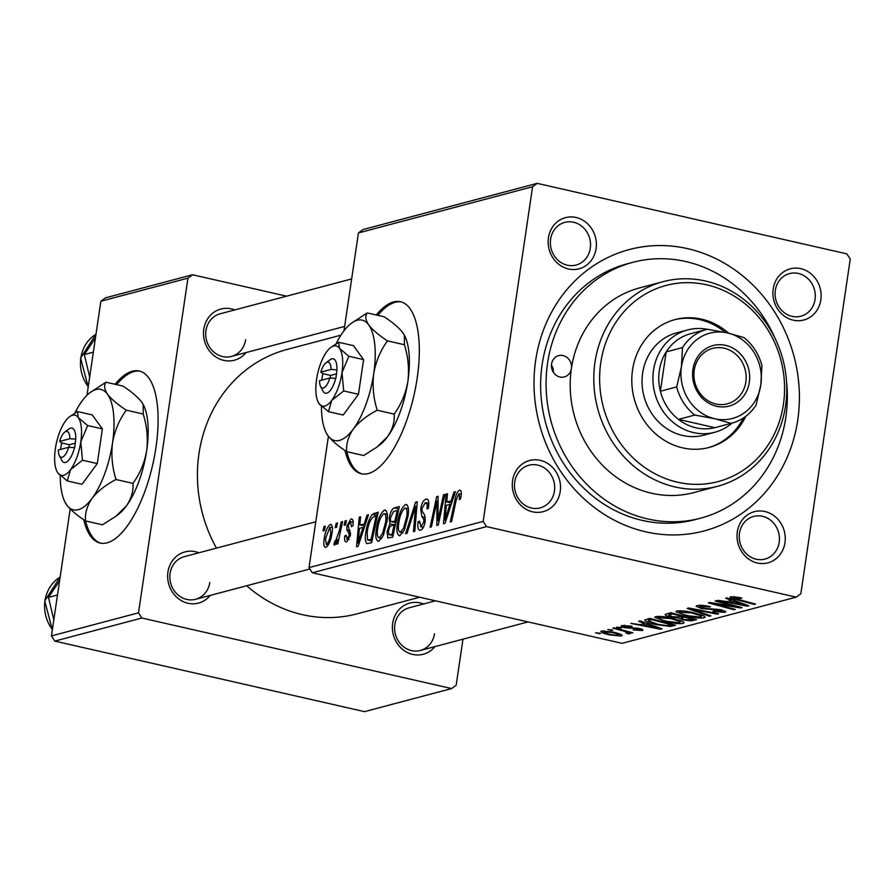 <?xml version="1.0" encoding="UTF-8"?>
<svg xmlns="http://www.w3.org/2000/svg" width="895" height="895" viewBox="0 0 895 895"><rect width="100%" height="100%" fill="white"/><g stroke="black" fill="none" stroke-linecap="round" stroke-linejoin="round"><path stroke-width="1.34" d="M83.806 519.794A88.225 33.909 -77.2 0 0 100.106 543.052A88.225 33.909 -77.2 0 0 107.02 542.84A88.225 33.909 -77.2 0 0 154.533 455.98A88.225 33.909 -77.2 0 0 139.284 371.011A88.225 33.909 -77.2 0 0 132.359 371.212A88.225 33.909 -77.2 0 0 115.052 384.279M140.079 371.212A88.225 33.909 -77.2 0 0 133.948 371.582A88.225 33.909 -77.2 0 0 116.641 384.637M85.584 520.957A88.225 33.909 -77.2 0 0 100.9 543.209M345.011 450.509A88.225 33.909 -77.2 0 0 361.3 473.768A88.225 33.909 -77.2 0 0 417.182 378.126A88.225 33.909 -77.2 0 0 400.49 301.727A88.225 33.909 -77.2 0 0 376.258 314.995M401.284 301.928A88.225 33.909 -77.2 0 0 377.847 315.353M512.578 480.649A26.47 23.952 -104.9 0 1 540.2 460.332A26.47 23.952 -104.9 0 1 560.225 491.5A26.47 23.952 -104.9 0 1 532.603 511.828A26.47 23.952 -104.9 0 1 512.578 480.649M554.441 491.086A22.062 19.958 75.1 0 0 528.934 465.243A22.062 19.958 75.1 0 0 514.737 482.036A22.062 19.958 75.1 0 0 540.244 507.879A22.062 19.958 75.1 0 0 554.441 491.086M548.434 237.801A26.47 23.952 -104.9 0 1 576.067 217.485A26.47 23.952 -104.9 0 1 596.092 248.653A26.47 23.952 -104.9 0 1 568.459 268.97A26.47 23.952 -104.9 0 1 548.434 237.801M590.297 248.228A22.062 19.958 75.1 0 0 564.79 222.385A22.062 19.958 75.1 0 0 550.593 239.189A22.062 19.958 75.1 0 0 576.1 265.032A22.062 19.958 75.1 0 0 590.297 248.228M773.19 288.984A26.47 23.952 -104.9 0 1 800.812 268.668A26.47 23.952 -104.9 0 1 820.838 299.847A26.47 23.952 -104.9 0 1 793.205 320.164A26.47 23.952 -104.9 0 1 773.19 288.984M815.054 299.422A22.062 19.958 75.1 0 0 789.547 273.579A22.062 19.958 75.1 0 0 775.338 290.372A22.062 19.958 75.1 0 0 800.857 316.215A22.062 19.958 75.1 0 0 815.054 299.422M737.323 531.843A26.47 23.952 -104.9 0 1 764.956 511.526A26.47 23.952 -104.9 0 1 784.971 542.694A26.47 23.952 -104.9 0 1 757.349 563.011A26.47 23.952 -104.9 0 1 737.323 531.843M779.187 542.269A22.062 19.958 75.1 0 0 753.679 516.426A22.062 19.958 75.1 0 0 739.483 533.23A22.062 19.958 75.1 0 0 764.99 559.073A22.062 19.958 75.1 0 0 779.187 542.269M434.959 646.604A26.47 23.952 -104.9 0 1 406.464 652.03A26.47 23.952 -104.9 0 1 392.681 623.256A26.47 23.952 -104.9 0 1 423.648 603.968M435.473 600.825L409.037 607.839A22.062 19.958 75.1 0 0 394.84 624.643A22.062 19.958 75.1 0 0 420.348 650.475A22.062 19.958 75.1 0 0 434.545 633.682M210.213 595.41A26.47 23.952 -104.9 0 1 181.719 600.847A26.47 23.952 -104.9 0 1 167.936 572.062A26.47 23.952 -104.9 0 1 198.903 552.774M315.79 521.774L184.292 556.656A22.062 19.958 75.1 0 0 170.084 573.449A22.062 19.958 75.1 0 0 195.591 599.292A22.062 19.958 75.1 0 0 209.799 582.488M246.069 352.563A26.47 23.952 -104.9 0 1 217.574 357.989A26.47 23.952 -104.9 0 1 203.791 329.215A26.47 23.952 -104.9 0 1 234.758 309.927M351.657 278.916L220.148 313.798A22.062 19.958 75.1 0 0 205.951 330.602A22.062 19.958 75.1 0 0 231.458 356.434A22.062 19.958 75.1 0 0 245.655 339.641M535.669 360.405A145.572 131.744 -104.9 0 1 687.617 248.653A145.572 131.744 -104.9 0 1 797.747 420.091A145.572 131.744 -104.9 0 1 645.798 531.843A145.572 131.744 -104.9 0 1 535.669 360.405M775.036 338.288A132.337 119.762 75.1 0 0 632.776 262.336L627.339 263.779A132.337 119.762 75.1 0 0 542.135 364.556A132.337 119.762 75.1 0 0 695.191 519.603L700.628 518.16A132.337 119.762 75.1 0 0 785.832 417.383A132.337 119.762 75.1 0 0 786.548 381.695M340.917 335.178L287.004 349.475A136.745 123.756 75.1 0 0 198.97 453.62A136.745 123.756 75.1 0 0 216.467 548.12M246.696 585.733A136.745 123.756 75.1 0 0 357.116 613.836L419.71 597.233M363.046 229.534L537.19 183.352L532.581 186.731L358.447 232.924L363.046 229.534M796.226 597.144L486.5 526.607L312.366 572.789L622.092 643.337L796.226 597.144L800.835 593.765L850.25 259.091L846.916 253.889L537.19 183.352M385.935 510.441L384.47 510.105C387.199 510.597 388.016 514.535 386.908 521.942L383.205 535.691L378.764 541.229C375.945 540.725 375.139 536.653 376.359 529.023C377.746 519.48 380.442 513.182 384.47 510.105L385.23 510.072M378.764 541.229L377.97 541.262M364.299 523.698L367.062 515.095L368.494 514.714L358.157 546.319L356.546 546.744L359.242 517.176L360.573 516.818L359.79 524.895L365.473 523.967M460.634 490.494L459.448 490.225C461.126 490.024 461.675 492.004 461.07 496.154L460.545 498.929L459.169 499.667L459.672 497.016L458.844 493.749L456.271 499.857L451.617 521.528L450.274 521.886L455.096 499.455C455.969 494.532 457.423 491.456 459.448 490.225L460.086 490.191M461.283 494.23L458.844 493.749M427.888 499.544L425.953 499.108C428.571 498.739 429.376 501.771 428.392 508.226L427.016 508.942L427.329 504.601L425.349 502.632L422.026 508.349L421.981 510.888L424.666 515.084L425.192 521.248C424.264 526.439 422.697 529.415 420.46 530.164C418.211 530.444 417.406 527.871 418.043 522.445L419.509 521.125L421.03 526.64L423.85 521.796L423.749 519.245L421.937 516.717L420.672 508.986C421.735 503.292 423.503 500.003 425.953 499.108L427.038 499.052M428.806 503.214L425.349 502.632M420.46 530.164L419.565 530.209M423.369 527.334L420.449 526.674L423.436 527.189M405.614 533.733L415.593 502.229L417.283 501.782L414.788 531.294L413.456 531.652L415.593 506.346L407.035 533.353L405.614 533.733M407.046 504.847L405.569 504.511C408.31 504.993 409.127 508.942 408.019 516.337L404.316 530.097L399.875 535.624C397.056 535.12 396.25 531.048 397.469 523.418C398.846 513.887 401.553 507.577 405.569 504.511L406.341 504.478M399.875 535.624L399.08 535.669M323.028 530.903L323.968 526.528L325.277 526.182L324.37 530.545L323.028 530.903M312.366 572.789L309.021 567.598L483.166 521.405L532.581 186.731M309.021 567.598L328.409 436.324M343.993 330.781L358.447 232.924M389.202 518.205C390.175 512.622 391.853 509.188 394.236 507.89L399.327 506.536L392.737 537.145L387.803 537.973L387.065 531.641L389.896 523.843L389.202 518.205L390.433 518.485M451.203 500.652L453.966 492.049L455.398 491.668L445.061 523.273L443.45 523.698L446.146 494.118L447.478 493.772L446.694 501.849L452.367 500.92M439.434 513.506L443.506 494.823L444.837 494.465L438.237 525.085L436.838 525.454L436.973 500.92L431.435 526.886L430.103 527.233L436.682 496.635L438.08 496.266L437.979 520.733L439.434 513.506L440.664 513.786M352.373 519.357L350.885 519.01C352.865 518.664 353.547 520.856 352.943 525.578L351.5 526.719L350.415 521.763L348.189 525.578L350.46 534.897L346.768 541.844C344.933 542.225 344.262 540.278 344.743 536.004L346.119 535.266L347.238 539.092L349.061 535.725L349.195 533.991L346.913 529.963L346.835 526.17L350.885 519.01L351.701 518.977M353.189 522.277L350.415 521.763M346.768 541.844L345.951 541.878M349.005 539.618L346.812 539.114L349.061 539.517M372.309 514.401L378.216 512.141L371.638 542.739L366.905 543.623C365.227 541.822 364.88 538.096 365.865 532.458C366.916 524.817 369.064 518.798 372.309 514.401L377.477 515.576M331.452 524.75L330.277 524.481C332.269 524.582 332.884 527.211 332.134 532.346C331.139 539.931 329.058 544.943 325.903 547.382C323.912 547.136 323.33 544.373 324.169 539.07C325.176 531.764 327.212 526.898 330.277 524.481L330.915 524.448M325.903 547.382L325.299 547.404M335.222 527.67L336.162 523.295L337.482 522.948L336.576 527.312L335.222 527.67M339.294 530.858L341.252 521.942L342.584 521.595L337.807 543.847L336.464 544.205L337.471 539.595L334.607 545.066L333.824 544.518L334.853 540.96L335.412 541.486L339.294 530.858L340.536 531.138M334.607 545.066L333.824 544.518L335.032 544.786M334.853 540.96L336.665 541.766M344.127 525.298L345.067 520.935L346.387 520.577L345.481 524.94L344.127 525.298M666.283 621.779L654.737 617.259L655.677 616.633C659.76 616.118 665.22 616.644 672.055 618.21L682.616 621.477L684.048 622.775L683.042 623.435C678.824 623.949 673.23 623.401 666.283 621.779L666.372 621.13M644.713 623.457L638.683 621.309L640.115 620.929L662.02 628.827L660.398 629.252L630.863 623.39L640.205 624.654L644.713 623.457L644.825 622.629M733.956 596.573L733.81 597.502L737.312 599.158L755.469 604.047L754.127 604.394L735.332 599.337C730.969 598.274 729.403 597.401 730.656 596.741L739.382 597.446L741.798 598.061L740.836 598.486L733.475 597.726L733.654 596.562M729.996 597.144L730.656 596.741M700.483 605.288L700.326 606.385C698.805 606.788 699.498 607.358 702.396 608.13L720.911 609.752L725.733 611.788L724.737 612.37L712.968 611.52L713.404 610.961L721.538 611.621L719.77 610.133L701.344 608.544L696.109 606.251L697.16 605.624C700.136 604.986 704.578 605.356 710.496 606.721L699.554 606.844L699.778 605.288M721.538 611.621L722.388 610.11M709.466 616.241L687.215 608.443L688.904 607.996L718.64 613.813L717.309 614.16L691.824 609.182L710.887 615.861L709.466 616.241L709.59 615.402M687.382 616.174L675.848 611.654L676.777 611.028C680.871 610.524 686.331 611.05 693.155 612.616L703.716 615.872L705.159 617.181L704.152 617.83C699.924 618.356 694.341 617.807 687.382 616.174L687.483 615.536M599.247 633.727L595.589 632.743L600.601 633.369L599.247 633.727L599.348 633.045M670.858 617.047C665.88 615.838 664.224 614.854 665.858 614.104L670.948 612.762L696.601 619.653L691.119 620.884L683.075 619.911L678.052 617.897L670.858 617.047L670.948 616.375M665.086 614.596L665.858 614.104M731.618 600.4L725.588 598.263L727.02 597.882L748.914 605.781L747.303 606.206L717.768 600.332L727.098 601.597L731.618 600.4L731.73 599.583M730.723 605.266L715.127 601.037L716.459 600.69L742.089 607.593L740.691 607.962L713.472 603.554L735.298 609.394L733.956 609.752L708.303 602.85L709.701 602.48L736.909 606.866L730.723 605.266L730.835 604.561M624.676 625.269L625.918 627.294L639.265 628.469C642.778 629.342 643.774 630.024 642.252 630.516L633.112 629.912L639.791 629.923L636.625 628.581L624.822 627.697C621.208 626.746 620.291 626.03 622.081 625.538L632.083 626.265L631.501 626.78L624.016 626.444L624.195 625.281M642.99 630.069L642.252 630.516L642.409 629.476M639.791 629.923L640.283 628.715M621.186 626.064L622.081 625.538M644.702 620.045L649.837 618.356L675.49 625.258L670.344 626.444L656.527 624.676C649.356 623.077 645.418 621.533 644.702 620.045L644.657 620.168M609.853 634.935C602.995 633.414 600.209 632.105 601.485 630.997L612.683 632.004C619.855 633.582 622.752 634.924 621.387 636.043L609.853 634.935L609.954 634.298M600.791 631.467L601.485 630.997M622.193 635.551L621.387 636.043L621.566 634.835M611.453 630.494L607.783 629.509L612.806 630.136L611.453 630.494L611.553 629.8M627.126 632.922C626.768 632.083 624.497 631.165 620.291 630.181L612.874 628.156L614.216 627.809L632.866 632.821L627.686 632.138L630.091 633.738L628.458 633.805L625.818 632.955L627.339 632.776L627.552 631.389M620.358 628.133L616.689 627.149L621.712 627.775L620.358 628.133L620.459 627.44M105.476 297.856L192.537 274.765L187.939 278.144L100.866 301.235L105.476 297.856M286.579 296.178L192.537 274.765M54.785 641.111L364.511 711.648L451.583 688.557L141.857 618.02L54.785 641.111L51.451 635.909L70.19 508.964M86.983 395.266L100.866 301.235M51.451 635.909L138.512 612.818L187.939 278.144M451.583 688.557L456.181 685.167L462.972 639.175M138.512 612.818L141.857 618.02M483.166 521.405L486.5 526.607M691.332 619.452L691.119 620.884M683.176 619.262L683.075 619.911M678.175 617.058L678.052 617.897M692.26 619.206L684.261 617.058L681.129 618.456L684.283 619.53L690 619.81L692.361 618.523M684.362 616.364L684.261 617.058M669.236 613.209L668.979 614.954L672.246 616.711L678.466 616.991L681.274 616.252L681.375 615.559L681.129 618.456M681.274 616.252L672.604 613.914L668.766 615.234L669.057 613.254M672.704 613.232L672.604 613.914M704.376 616.252L704.152 617.83M700.696 614.652L700.55 615.659L691.701 612.93L679.327 612.202L679.54 610.759M691.79 612.314L691.701 612.93M680.088 610.77L679.931 611.8C678.969 612.974 682.001 614.339 689.016 615.894L700.942 617.08L701.837 615.055M700.942 617.08L700.55 615.659M717.398 613.567L717.309 614.16M691.902 608.578L691.824 609.182M709.612 606.53L709.522 607.157M708.717 606.34L708.627 606.944M705.182 605.702L705.092 606.307M724.939 611.005L724.737 612.37M719.86 609.517L719.77 610.133M716.895 609.036L716.794 609.708M701.445 607.895L701.344 608.544M740.926 597.826L740.836 598.486M738.621 597.289L738.532 597.905M754.228 603.711L754.127 604.394M735.433 598.632L735.332 599.337M747.448 605.244L747.303 606.206M740.624 603.678L734.135 601.339L730.533 602.29L745.255 605.255L740.624 603.678L740.758 602.838M734.258 600.489L734.135 601.339M745.367 604.494L745.255 605.255M730.779 600.623L730.533 602.29M740.803 607.246L740.691 607.962M734.057 609.059L733.956 609.752M736.999 606.217L736.909 606.866M631.59 626.153L631.501 626.78M638.482 628.301L638.392 628.916M636.714 627.999L636.625 628.581M629.263 627.697L629.163 628.357M624.923 627.026L624.822 627.697M660.544 628.301L660.398 629.252M653.73 626.724L647.23 624.386L643.639 625.337L658.351 628.301L653.73 626.724L653.853 625.885M647.353 623.546L647.23 624.386M658.463 627.552L658.351 628.301M643.885 623.67L643.639 625.337M670.556 624.956L670.344 626.444M656.628 624.039L656.527 624.676M671.149 624.799L651.504 619.519L648.249 620.772L658.026 624.363L667.099 625.65L671.149 624.799L671.261 624.117M651.605 618.825L651.504 619.519M650.038 618.411L649.804 619.966M683.277 621.846L683.042 623.435M679.585 620.246L679.439 621.264L670.601 618.534L658.217 617.807L658.429 616.364M670.691 617.908L670.601 618.534M658.977 616.364L658.821 617.393C657.87 618.568 660.89 619.933 667.905 621.499L679.831 622.674L680.726 620.649M679.831 622.674L679.439 621.264M604.114 630.796L604.002 631.579C603.745 632.474 606.139 633.481 611.184 634.589L618.915 635.45L619.497 633.906M618.915 635.45C619.306 634.566 616.89 633.548 611.665 632.429L603.655 631.814L603.801 630.796M611.766 631.803L611.665 632.429M631.635 632.485L631.534 633.179M627.787 631.456L627.686 632.138M628.648 632.519L628.458 633.805M325.153 526.797L323.968 526.528M398.812 508.931L394.236 507.89M388.307 531.921L387.065 531.641M393.319 524.627L389.896 523.843M392.178 533.923L394.225 524.38L389.75 526.763L388.396 531.16L388.933 534.617L393.375 534.192M395.422 524.66L394.225 524.38M393.151 535.255L389.918 534.528M394.997 520.812L397.212 510.474L393.42 511.638L390.511 517.936C390.186 521.024 390.746 522.232 392.2 521.55L396.194 521.08M398.42 510.743L397.212 510.474M395.914 522.4L391.227 521.617L395.858 522.669M398.689 523.698L397.469 523.418M403.611 528.061L406.722 516.549C407.516 511.258 406.923 508.427 404.965 508.047C401.833 510.81 399.763 515.934 398.734 523.396C397.895 528.788 398.454 531.686 400.434 532.111L403.611 528.061L405.032 528.386M407.941 516.818L406.722 516.549M402.974 532.682L399.886 532.122L402.895 532.805M408.355 508.673L404.965 508.047M417.215 502.598L415.593 502.229M416.869 506.637L415.593 506.346M428.358 508.237L427.161 507.968M428.75 504.925L427.329 504.601M419.296 522.736L418.043 522.445M419.363 522.065L418.144 521.785M425.058 522.065L423.85 521.796M425.371 519.615L423.749 519.245M421.925 509.266L420.672 508.986M460.88 497.296L459.672 497.016M456.305 499.734L455.096 499.455M455.186 492.328L453.966 492.049M447.41 494.409L446.146 494.118M451.695 502.99L446.694 501.849M446.885 513.73L449.961 504.355L446.359 505.306L444.927 520.152L446.885 513.73L448.093 514.01M451.158 504.635L449.961 504.355M446.001 520.398L444.927 520.152M444.703 495.103L443.506 494.823M438.102 501.178L436.973 500.92M438.08 496.949L436.682 496.635M439.109 521.002L437.979 520.733M346.018 536.295L344.743 536.004M350.258 535.993L349.061 535.725M350.538 534.293L349.195 533.991M350.236 530.713L346.913 529.963M348.11 526.461L346.835 526.17M368.281 515.375L367.062 515.095M360.506 517.455L359.242 517.176M364.791 526.036L359.79 524.895M359.98 536.776L363.057 527.401L359.454 528.363L358.022 543.198L359.98 536.776L361.188 537.056M364.254 527.681L363.057 527.401M359.096 543.444L358.022 543.198M377.835 513.909L374.457 513.137M367.095 532.738L365.865 532.458M372.264 539.797L371.067 539.517L376.113 516.068L374.412 516.516C370.798 518.216 368.382 523.486 367.163 532.301L367.554 539.965L371.996 541.061M377.31 516.348L376.113 516.068M367.554 539.965L371.067 539.517M377.589 529.303L376.359 529.023M382.512 533.655L385.611 522.143C386.405 516.862 385.823 514.021 383.854 513.64C380.733 516.415 378.652 521.528 377.623 529.001C376.784 534.382 377.354 537.291 379.335 537.705L382.512 533.655L383.921 533.979M386.83 522.423L385.611 522.143M381.863 538.287L378.786 537.727L381.785 538.41M387.244 514.278L383.854 513.64M325.4 539.349L324.169 539.07M328.275 545.144L326.362 544.63C328.61 542.37 330.076 538.51 330.77 533.04L329.863 527.211L325.489 538.723L326.362 544.63L328.32 545.077M331.989 533.308L330.77 533.04M332.414 527.703L329.863 527.211M337.359 523.564L336.162 523.295M342.449 522.221L341.252 521.942M338.657 539.864L337.471 539.595M346.264 521.203L345.067 520.935M346.79 451.673A88.225 33.909 -77.2 0 0 362.106 473.925M663.15 281.656L639.567 287.91A105.867 95.81 75.1 0 0 571.402 368.539A11.031 9.979 75.1 0 0 558.648 355.617A11.031 9.979 75.1 0 0 551.555 364.019A11.031 9.979 75.1 0 0 564.309 376.94A11.031 9.979 75.1 0 0 571.402 368.539A105.867 95.81 75.1 0 0 693.849 492.586L717.432 486.321A105.867 95.81 -104.9 0 1 594.985 362.285A105.867 95.81 -104.9 0 1 663.15 281.656A105.867 95.81 -104.9 0 1 785.586 405.703A105.867 95.81 -104.9 0 1 717.432 486.321M551.443 365.059A11.031 9.979 -104.9 0 1 553.367 372.32M728.586 333.164A66.174 59.887 75.1 0 0 675.132 319.56A66.174 59.887 75.1 0 0 632.541 369.948A66.174 59.887 75.1 0 0 709.064 447.466A66.174 59.887 75.1 0 0 745.815 416.298M725.364 332.448A66.174 59.887 75.1 0 0 674.237 319.806M600.769 362.71A101.459 91.816 75.1 0 0 677.526 482.204A101.459 91.816 75.1 0 0 783.427 404.316A101.459 91.816 75.1 0 0 706.67 284.823A101.459 91.816 75.1 0 0 600.769 362.71M632.776 262.336A132.337 119.762 75.1 0 0 547.583 363.113A132.337 119.762 75.1 0 0 700.628 518.16M732.121 423.1A52.939 47.905 -104.9 0 1 714.747 432.274L703.862 435.16A52.939 47.905 -104.9 0 1 642.632 373.137A52.939 47.905 -104.9 0 1 676.721 332.828L687.595 329.942A52.939 47.905 -104.9 0 1 707.24 329.293M708.158 447.701A66.174 59.887 75.1 0 0 743.398 417.999M57.493 595.018L48.475 597.401L59.585 580.855M53.823 619.866L48.475 597.401M93.348 352.16L84.331 354.554L95.441 337.997M89.679 377.019L84.331 354.554M725.621 345.347A31.325 28.349 -104.9 0 1 749.316 382.232A31.325 28.349 -104.9 0 1 716.626 406.274A31.325 28.349 -104.9 0 1 692.931 369.389A31.325 28.349 -104.9 0 1 725.621 345.347M715.922 403.992A28.674 25.944 75.1 0 0 727.389 403.813A28.674 25.944 75.1 0 0 746.117 375.71A28.674 25.944 75.1 0 0 724.156 348.211A28.674 25.944 75.1 0 0 712.688 348.39A28.674 25.944 75.1 0 0 693.949 376.504A28.674 25.944 75.1 0 0 715.922 403.992M714.747 432.274A52.939 47.905 -104.9 0 1 693.569 432.598A52.939 47.905 -104.9 0 1 653.014 381.841A52.939 47.905 -104.9 0 1 687.595 329.942M691.119 333.578A48.52 43.911 75.1 0 0 690.548 333.723A48.52 43.911 75.1 0 0 666.182 351.914A48.52 43.911 75.1 0 0 660.376 391.249A48.52 43.911 75.1 0 0 678.455 419.386A48.52 43.911 75.1 0 0 696.019 427.821A48.52 43.911 75.1 0 0 714.848 427.676A48.52 43.911 75.1 0 0 715.429 427.53L731.752 423.201A48.52 43.911 -104.9 0 1 731.17 423.346L714.792 418.726L694.777 415.056A48.52 43.911 -104.9 0 1 676.698 386.908L681.419 366.771L682.505 347.584A48.52 43.911 -104.9 0 1 706.871 329.394A48.52 43.911 -104.9 0 1 707.453 329.248L727.456 332.906L743.846 337.538A48.52 43.911 -104.9 0 1 761.925 365.675L760.828 384.861L756.118 404.999A48.52 43.911 -104.9 0 1 731.752 423.201M694.777 415.056L678.455 419.386L714.848 427.676L731.17 423.346M682.505 347.584L666.182 351.914L660.376 391.249L676.698 386.908M760.828 384.861A44.112 39.917 75.1 0 0 727.456 332.906A44.112 39.917 75.1 0 0 681.419 366.771A44.112 39.917 75.1 0 0 714.792 418.726A44.112 39.917 75.1 0 0 760.828 384.861M329.808 378.014A13.235 5.09 -77.2 0 1 320.567 386.349A13.235 5.09 -77.2 0 1 319.537 380.744L329.808 378.014L335.893 378.361L336.934 369.836A17.643 6.78 -77.2 0 0 330.087 359.723L325.914 362.889A13.235 5.09 -77.2 0 0 320.813 372.163L322.882 373.562L321.685 380.174M320.567 386.349L322.961 391.003A17.643 6.78 -77.2 0 0 335.67 378.417M348.837 356.266L339.462 348.3L338.702 342.293L353.458 345.649L363.594 359.622L348.837 356.266L341.979 372.622A30.877 11.87 -77.2 0 0 339.462 348.3A30.877 11.87 -77.2 0 0 330.691 347.517A30.877 11.87 -77.2 0 0 326.764 351.668A30.877 11.87 -77.2 0 0 316.584 379.357A30.877 11.87 -77.2 0 0 318.228 402.269A30.877 11.87 -77.2 0 0 319.09 403.69L328.454 411.655L343.21 415.011L358.47 394.303L363.594 359.622M338.702 342.293L330.691 347.517M318.228 402.269L319.09 403.69A30.877 11.87 -77.2 0 0 331.788 400.322L343.714 390.947L358.47 394.303M328.454 411.655L331.788 400.322A30.877 11.87 -77.2 0 0 341.979 372.622L343.714 390.947M321.439 406.274A61.755 23.729 -77.2 0 0 326.239 432.889A61.755 23.729 -77.2 0 0 327.962 435.72A61.755 23.729 -77.2 0 0 353.357 428.985A61.755 23.729 -77.2 0 0 373.73 373.595A61.755 23.729 -77.2 0 0 368.718 324.941A61.755 23.729 -77.2 0 0 351.176 323.386A61.755 23.729 -77.2 0 0 343.322 331.676A61.755 23.729 -77.2 0 0 336.05 343.803M377.209 410.234C373.428 398.163 372.264 385.946 373.73 373.595C375.878 361.446 380.453 350.538 387.457 340.872C378.921 335.301 372.678 329.986 368.718 324.941C365.484 320.108 364.97 316.103 367.185 312.926L384.134 316.785C392.659 322.368 398.901 327.671 402.862 332.716L404.406 335.2L404.406 344.732C408.187 356.814 409.339 369.031 407.885 381.371C405.737 393.531 401.161 404.439 394.158 414.094C394.784 421.769 392.569 429.32 387.501 436.76L377.041 447.03L363.639 455.51L346.689 451.651C346.074 443.987 348.289 436.424 353.357 428.985C359.04 421.791 366.995 415.537 377.209 410.234L394.158 414.094M387.457 340.872L404.406 344.732M367.185 312.926L351.176 323.386M326.239 432.889L327.962 435.72C331.844 440.709 338.097 446.012 346.689 451.651M377.041 447.03L379.648 445.061A61.755 23.729 -77.2 0 0 387.501 436.76A61.755 23.729 -77.2 0 0 407.885 381.371A61.755 23.729 -77.2 0 0 404.585 335.558A61.755 23.729 -77.2 0 0 404.45 335.289M336.934 369.836L331.072 369.434L320.813 372.163M331.072 369.434A13.235 5.09 -77.2 0 0 325.914 362.889M336.565 373.853L330.602 375.43L330.21 378.048M330.602 375.43L322.659 373.629M68.602 447.299A13.235 5.09 -77.2 0 1 59.361 455.633A13.235 5.09 -77.2 0 1 58.332 450.017L68.602 447.299L74.699 447.634L75.728 439.121A17.643 6.78 -77.2 0 0 68.881 429.007L64.709 432.162A13.235 5.09 -77.2 0 0 59.607 441.436L61.677 442.846L60.48 449.447M59.361 455.633L61.755 460.287A17.643 6.78 -77.2 0 0 74.464 447.701M87.632 425.539L78.257 417.573L77.496 411.566L92.252 414.933L102.388 428.906L87.632 425.539L80.774 441.906A30.877 11.87 -77.2 0 0 78.257 417.573A30.877 11.87 -77.2 0 0 69.486 416.801A30.877 11.87 -77.2 0 0 65.559 420.941A30.877 11.87 -77.2 0 0 55.378 448.641A30.877 11.87 -77.2 0 0 57.023 471.553A30.877 11.87 -77.2 0 0 57.884 472.963L67.248 480.928L82.016 484.296L97.264 463.588L102.388 428.906M77.496 411.566L69.486 416.801M57.023 471.553L57.884 472.963A30.877 11.87 -77.2 0 0 70.582 469.595L82.508 460.22L97.264 463.588M67.248 480.928L70.582 469.595A30.877 11.87 -77.2 0 0 80.774 441.906L82.508 460.22M60.233 475.558A61.755 23.729 -77.2 0 0 65.033 502.173A61.755 23.729 -77.2 0 0 66.756 505.004A61.755 23.729 -77.2 0 0 92.151 498.269A61.755 23.729 -77.2 0 0 112.524 442.88A61.755 23.729 -77.2 0 0 107.512 394.225A61.755 23.729 -77.2 0 0 89.97 392.67A61.755 23.729 -77.2 0 0 82.116 400.96A61.755 23.729 -77.2 0 0 74.844 413.087M116.003 479.519C112.222 467.436 111.058 455.231 112.524 442.88C114.672 430.73 119.248 419.822 126.251 410.156C117.715 404.585 111.472 399.271 107.512 394.225C104.279 389.392 103.764 385.387 105.979 382.21L122.928 386.069C131.453 391.641 137.696 396.955 141.656 402L143.2 404.473L143.2 414.016C146.981 426.087 148.145 438.304 146.679 450.655C144.531 462.804 139.956 473.712 132.952 483.378C133.579 491.053 131.364 498.604 126.296 506.044L115.835 516.314L102.444 524.794L85.495 520.935C84.868 513.26 87.084 505.709 92.151 498.269C97.835 491.064 105.789 484.821 116.003 479.519L132.952 483.378M126.251 410.156L143.2 414.016M105.979 382.21L89.97 392.67M65.033 502.173L66.756 505.004C70.638 509.982 76.892 515.296 85.495 520.935M115.835 516.314L118.442 514.334A61.755 23.729 -77.2 0 0 126.296 506.044A61.755 23.729 -77.2 0 0 146.679 450.655A61.755 23.729 -77.2 0 0 143.379 404.831A61.755 23.729 -77.2 0 0 143.245 404.562M75.728 439.121L69.866 438.718L59.607 441.436M69.866 438.718A13.235 5.09 -77.2 0 0 64.709 432.162M75.359 443.137L69.396 444.714L69.004 447.321M69.396 444.714L61.453 442.902M693.591 618.848L693.345 620.515M682.382 615.838L682.124 617.628M670.377 612.907L670.131 614.574M699.621 610.088L699.532 610.714M711.76 608.734L711.626 609.652M728.575 605.456L728.485 606.038M633.839 627.753L633.738 628.458M672.559 624.464L672.324 626.097M620.392 629.465L620.291 630.181M416.209 514.39L414.877 514.088M425.349 517.5L421.937 516.717M438.136 514.905L436.782 514.591M438.136 506.939L436.782 506.626M350.616 532.838L348.39 532.335M372.074 540.692L369.143 540.032M60.133 577.096A35.285 31.94 75.1 0 0 44.985 600.758A35.285 31.94 75.1 0 0 52.391 629.554M88.202 386.998L80.606 358.056L96 334.215A35.285 31.94 75.1 0 0 80.852 357.911A35.285 31.94 75.1 0 0 88.247 386.707M648.249 620.772L648.562 618.691M388.933 534.617L393.084 535.557M335.256 541.486L336.654 541.799M528.05 621.913L420.348 650.475M195.591 599.292L309.905 568.974M52.346 629.845L44.75 600.914L60.133 577.074M344.642 326.418L231.458 356.434M690.548 333.723L706.871 329.394"/></g></svg>
